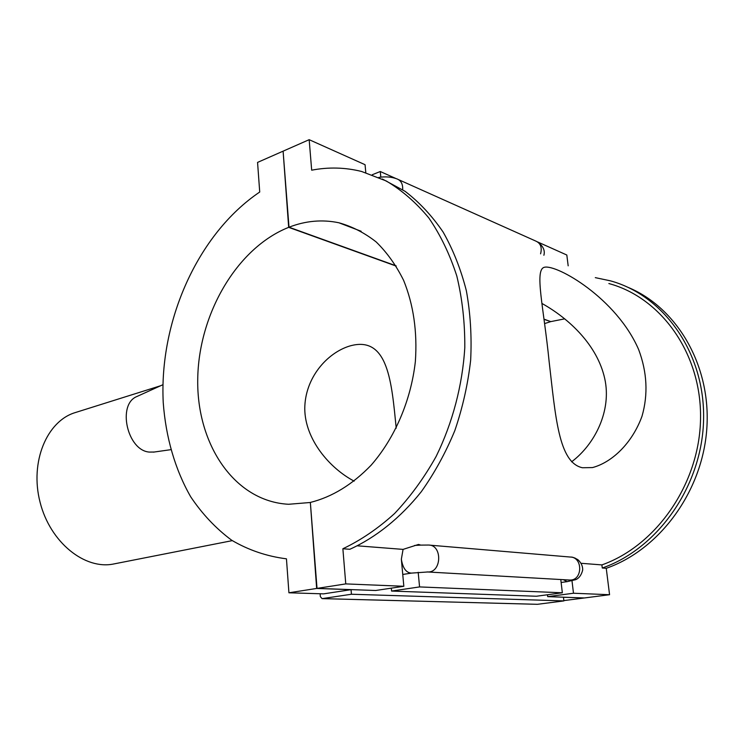 <?xml version="1.0" encoding="UTF-8"?>
<svg xmlns="http://www.w3.org/2000/svg" width="744" height="744" viewBox="0 0 744 744"><rect width="100%" height="100%" fill="white"/><g stroke="black" fill="none" stroke-linecap="round" stroke-linejoin="round"><path stroke-width="1.12" d="M582.422 467.744C558.53 462.656 555.526 416.259 549.146 361.705C543.762 307.635 534.127 269.365 544.496 267.245C556.921 264.315 616.358 298.13 638.622 349.503C647.122 372.139 648.256 394.367 642.026 416.184C632.149 443.312 611.986 462.405 592.494 467.576L582.422 467.744M571.587 461.819C594.828 444.391 611.949 410.614 604.695 378.426C597.274 345.244 569.504 318.888 541.976 303.468M357.427 545.826L403.071 549.388L418.528 544.441L420.788 545.11L428.488 545.045C442.568 544.738 441.834 572.806 427.744 571.978L411.451 573.103C406.187 572.834 402.82 568.202 401.351 559.209L403.071 549.388M573.587 557.591L575.196 558.149M581.12 563.292L601.887 564.91C656.255 545.724 699.658 483.767 700.541 418.658C701.685 353.512 660.988 297.544 608.871 283.548M365.797 172.617L365.062 164.703L309.169 139.686L311.68 170.19C328.457 166.954 345.095 167.381 361.575 171.464L386.229 180.959C401.909 190.259 416.11 202.601 428.842 217.983C440.485 234.974 449.804 254.318 456.807 276.015C462.294 298.772 464.963 322.636 464.795 347.625C462.48 385.373 452.566 422.927 436.114 456.481C424.08 477.955 410.223 496.983 394.543 513.555C378.119 528.454 360.896 540.191 342.872 548.756L349.847 549.277C375.739 537.559 400.309 518.001 421.253 491.765C434.459 473.184 445.647 452.789 454.826 430.59C462.647 407.684 467.93 384.211 470.654 360.18C471.845 336.223 470.413 313.066 466.349 290.709C460.843 269.188 453.096 249.621 443.089 232.007C431.976 215.769 419.318 202.21 405.089 191.32L382.388 179.025M627.843 287.286C676.835 307.449 711.385 365.555 706.8 428.823C702.383 492.082 659.082 549.928 606.248 568.304L602.277 568.007L601.887 564.91M602.277 568.007C657.836 548.746 702.466 485.674 703.591 419.132C704.977 352.554 663.518 295.238 610.359 280.823L595.302 277.642M571.996 580.813L573.485 593.238L609.569 594.716L584.412 597.962L547.696 596.641L547.482 594.763M606.248 568.304L609.569 594.716M372.242 174.747L380.286 171.52L380.816 177.137M380.286 171.52L395.864 178.495M396.199 266.092L288.672 227.348L283.129 151.451M550.476 321.492L544.013 319.353M232.286 540.628L113.916 563.933C84.946 570.174 50.146 542.469 40.055 502.154C29.621 461.931 46.919 420.937 75.339 412.557L160.732 385.708M354.144 481.145C329.22 467.967 304.975 439.099 304.77 408.782C304.845 378.026 326.932 353.047 349.513 346.072C388.489 334.642 391.67 383.207 396.217 428.181M537.066 604.295L322.245 598.613L351.438 594.242L351.066 589.676L323.612 593.861L288.923 592.791L286.449 558.828C266.798 556.326 248.552 550.132 231.7 540.246C215.909 528.51 202.247 514.03 190.706 496.815C175.063 469.483 165.8 437.202 163.243 402.709C159.039 321.724 197.402 234.109 259.721 192.026L257.563 162.406L282.776 151.302M320.125 593.749L320.348 596.623L322.059 598.622L537.317 604.314M351.438 594.242L563.887 600.91L537.484 604.305M584.096 597.944L563.459 597.265L563.887 600.91M584.096 597.999L563.85 600.603M137.575 396.208L136.915 396.506C116.938 404.345 127.233 450.548 149.349 452.082L154.12 452.036M309.169 139.686L283.101 151.162L289.007 227.218L396.022 265.803M543.985 319.148L550.802 321.613L564.715 318.841M537.689 241.977L566.816 255.015L568.174 265.831M414.631 545.445L420.788 545.11M351.066 589.676L316.656 588.448L310.36 502.553M550.504 321.696L544.552 323.603M309.997 502.516L288.598 504.274C234.397 501.437 196.714 444.382 197.727 379.57C198.378 314.74 236.462 248.115 288.672 227.348M288.923 592.791L316.656 588.448M418.184 572.313L419.57 586.923L391.586 591.062L536.368 596.242L562.343 592.782L560.781 579.529M573.485 593.238L547.696 596.641M289.007 227.218C305.607 220.782 322.236 219.303 338.892 222.772C352.219 226.483 364.653 232.881 376.204 241.967C387.019 252.523 396.161 265.329 403.629 280.386C413.524 304.808 417.431 331.871 415.357 361.584C410.958 400.598 394.701 438.263 371.07 465.26C352.377 484.586 332.14 496.983 310.35 502.433L317.018 588.392L375.683 590.494L403.834 586.281L401.351 559.209M391.586 591.062L391.325 588.151M317.018 588.392L345.765 583.901L403.834 586.281M419.57 586.923L562.343 592.782M345.765 583.901L342.872 548.756M378.836 177.398C385.513 176.393 391.456 176.867 396.682 178.802C400.923 180.299 402.932 183.935 402.69 189.692M398.719 179.713L535.494 240.944C540.572 243.083 542.264 247.371 540.581 253.825M427.047 571.941L569.727 580.041C582.794 580.804 583.11 556.856 570.071 557.024L429.493 545.129M563.338 579.678L567.114 581.65L575.726 579.66C579.13 578.162 581.455 574.954 582.682 570.034C582.822 566.184 581.213 562.724 577.874 559.665C574.461 557.758 572.22 556.912 571.159 557.126M543.883 255.257C545.212 250.477 543.129 246.041 537.633 241.949M153.404 452.138L170.702 449.692M136.915 396.506L162.936 384.704M411.451 573.103L402.755 574.461M561.125 582.478L567.114 581.65M338.892 222.772L361.166 231.272"/></g></svg>
